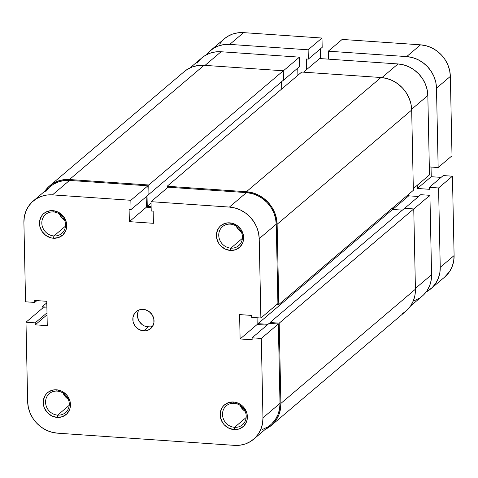 <?xml version="1.0" encoding="UTF-8"?>
<svg xmlns="http://www.w3.org/2000/svg" width="478" height="478" viewBox="0 0 478 478"><rect width="100%" height="100%" fill="white"/><g stroke="black" fill="none" stroke-linecap="round" stroke-linejoin="round"><path stroke-width="0.72" d="M234.602 427.32A12.47 11.394 -130.3 0 0 246.206 416.135A12.47 11.394 -130.3 0 0 234.101 403.312L233.485 402.01A14.334 13.091 49.7 0 1 247.395 416.744A14.334 13.091 49.7 0 1 234.065 429.603L234.602 427.32L246.152 417.515L234.602 427.32A12.47 11.394 49.7 0 1 223.363 418.824A12.47 11.394 49.7 0 1 226.279 405.804A12.47 11.394 49.7 0 1 234.101 403.312A12.47 11.394 49.7 0 1 245.339 411.809A12.47 11.394 49.7 0 1 242.424 424.823A12.47 11.394 49.7 0 1 234.602 427.32L234.065 429.603L239.257 428.909L243.613 426.227L246.469 421.955L247.192 419.415L247.078 414.032L246.248 411.391L243.2 406.712L241.103 404.854L236.15 402.458L233.485 402.01L228.293 402.697L223.937 405.386L222.288 407.358L220.358 412.191L220.466 417.575L222.605 422.689L224.343 424.894L228.825 428.192L234.065 429.603A14.334 13.091 49.7 0 1 220.149 414.868A14.334 13.091 49.7 0 1 233.485 402.01L234.101 403.312A12.47 11.394 -130.3 0 0 222.497 414.498A12.47 11.394 -130.3 0 0 234.602 427.32M57.677 415.119A12.47 11.394 -130.3 0 0 69.28 403.934A12.47 11.394 -130.3 0 0 57.175 391.112L56.559 389.809A14.334 13.091 49.7 0 1 70.469 404.549A14.334 13.091 49.7 0 1 57.133 417.402L57.677 415.119L69.226 405.314L57.677 415.119A12.47 11.394 49.7 0 1 46.432 406.623A12.47 11.394 49.7 0 1 49.353 393.609A12.47 11.394 49.7 0 1 57.175 391.112A12.47 11.394 49.7 0 1 68.414 399.608A12.47 11.394 49.7 0 1 65.492 412.628A12.47 11.394 49.7 0 1 57.677 415.119L57.133 417.402L62.325 416.714L66.681 414.026L69.543 409.754L70.266 407.22L70.152 401.837L68.013 396.722L66.275 394.517L61.793 391.219L56.559 389.809L53.906 389.893L49.037 391.613L47.011 393.191L45.356 395.163L43.426 399.996L43.54 405.38L44.37 408.021L47.418 412.699L51.899 415.991L57.133 417.402A14.334 13.091 49.7 0 1 43.223 402.667A14.334 13.091 49.7 0 1 56.559 389.809L57.175 391.112A12.47 11.394 -130.3 0 0 45.571 402.303A12.47 11.394 -130.3 0 0 57.677 415.119M230.85 248.154A12.47 11.394 -130.3 0 0 242.454 236.969A12.47 11.394 -130.3 0 0 230.348 224.146L229.733 222.844A14.334 13.091 49.7 0 1 243.643 237.578A14.334 13.091 49.7 0 1 230.312 250.436L230.85 248.154L242.4 238.349L230.85 248.154A12.47 11.394 49.7 0 1 219.611 239.657A12.47 11.394 49.7 0 1 222.527 226.638A12.47 11.394 49.7 0 1 230.348 224.146A12.47 11.394 49.7 0 1 241.587 232.643A12.47 11.394 49.7 0 1 238.671 245.656A12.47 11.394 49.7 0 1 230.85 248.154L230.312 250.436L235.499 249.743L239.86 247.06L242.716 242.788L243.439 240.249L243.326 234.871L241.187 229.757L239.448 227.546L237.351 225.688L232.398 223.292L227.08 222.927L222.21 224.648L220.185 226.219L218.53 228.191L216.6 233.025L216.713 238.408L218.852 243.523L220.591 245.728L225.072 249.026L230.312 250.436A14.334 13.091 49.7 0 1 216.397 235.702A14.334 13.091 49.7 0 1 229.733 222.844L230.348 224.146A12.47 11.394 -130.3 0 0 218.745 235.331A12.47 11.394 -130.3 0 0 230.85 248.154M53.924 235.953A12.47 11.394 -130.3 0 0 65.522 224.768A12.47 11.394 -130.3 0 0 53.417 211.945L52.807 210.649A14.334 13.091 49.7 0 1 66.717 225.383A14.334 13.091 49.7 0 1 53.381 238.235L53.924 235.953L65.474 226.148L53.924 235.953A12.47 11.394 49.7 0 1 42.679 227.456A12.47 11.394 49.7 0 1 45.601 214.443A12.47 11.394 49.7 0 1 53.417 211.945A12.47 11.394 49.7 0 1 64.661 220.442A12.47 11.394 49.7 0 1 61.74 233.461A12.47 11.394 49.7 0 1 53.924 235.953L53.381 238.235L58.573 237.548L62.929 234.859L65.791 230.587L66.514 228.054L66.4 222.67L64.261 217.556L62.522 215.351L58.041 212.053L52.807 210.649L50.154 210.726L45.285 212.447L43.253 214.025L41.604 215.996L39.674 220.83L39.788 226.214L41.927 231.328L45.763 235.391L50.716 237.787L53.381 238.235A14.334 13.091 49.7 0 1 39.471 223.501A14.334 13.091 49.7 0 1 52.807 210.649L53.417 211.945A12.47 11.394 -130.3 0 0 41.819 223.136A12.47 11.394 -130.3 0 0 53.924 235.953M138.841 310.031A11.167 10.205 -130.3 0 0 138.925 320.858A11.167 10.205 -130.3 0 0 148.276 326.952L143.657 330.872A11.167 10.205 49.7 0 1 133.595 323.265A11.167 10.205 49.7 0 1 136.206 311.608A11.167 10.205 49.7 0 1 143.209 309.374L139.164 309.911L137.347 310.778L134.479 313.544L132.98 317.308L133.063 321.503L134.73 325.488L137.724 328.655L141.584 330.525L145.724 330.812L149.518 329.467L152.386 326.707L153.886 322.937L153.802 318.742L152.135 314.757L149.142 311.59L145.282 309.72L143.209 309.374A11.167 10.205 49.7 0 1 153.277 316.98A11.167 10.205 49.7 0 1 150.66 328.637A11.167 10.205 49.7 0 1 143.657 330.872L148.276 326.952A11.167 10.205 -130.3 0 0 152.643 326.295M261.305 338.448L262.966 417.82L280 403.36L278.339 323.988L261.305 338.448L262.966 417.82L262.524 423.544L260.982 428.975L258.389 433.905L254.852 438.129L250.508 441.505L245.519 443.889L240.076 445.191L234.393 445.365L57.468 433.17L51.755 432.208L46.247 430.152L41.144 427.069L36.639 423.09L32.916 418.358L30.114 413.064L28.333 407.399L27.652 401.598L25.991 322.226L35.193 322.859L35.235 324.831L47.262 325.661L46.754 301.295L34.721 300.465L34.763 302.437L25.561 301.797L23.9 222.431L25.561 301.797L34.763 302.437L34.721 300.465L46.754 301.295L47.262 325.661L35.235 324.831L47.035 314.811L35.235 324.831L35.193 322.859L46.993 312.839L35.193 322.859L25.991 322.226L27.652 401.598A30.717 28.059 49.7 0 0 57.468 433.17L234.393 445.365A30.717 28.059 49.7 0 0 253.651 439.222L270.685 424.763A30.717 28.059 -130.3 0 0 280 403.36L278.339 323.988L269.138 323.355L252.103 337.815L261.305 338.448L252.103 337.815L252.145 339.786L252.103 337.815L269.138 323.355L278.339 323.988L261.305 338.448M151.024 201.674L229.404 207.076L246.439 192.616L168.059 187.215L151.024 201.674L229.404 207.076L235.11 208.038L240.619 210.099L245.722 213.176L250.227 217.161L253.949 221.888L256.752 227.187L258.532 232.846L259.213 238.653L260.874 318.019L251.679 317.386L251.637 315.414L239.603 314.59L240.111 338.956L252.145 339.786L240.111 338.956L257.146 324.496L257.009 317.756L257.146 324.496L266.993 325.171L257.146 324.496L240.111 338.956L239.603 314.59L251.637 315.414L251.679 317.386L260.874 318.019L277.909 303.56L276.248 224.194L275.567 218.386L273.786 212.728L270.984 207.428L267.262 202.696L262.757 198.717L257.654 195.639L252.145 193.578L246.439 192.616L168.059 187.215L151.024 201.674L151.215 210.989L151.024 201.674M151.144 207.518L146.393 207.189L146.172 196.763L146.393 207.189L151.144 207.518M33.215 201.023L50.25 186.563A30.717 28.059 -130.3 0 1 69.507 180.421L52.472 194.881L130.853 200.282L147.887 185.823L69.507 180.421L52.472 194.881A30.717 28.059 49.7 0 0 33.215 201.023A30.717 28.059 49.7 0 0 23.9 222.431L24.342 216.701L25.884 211.27L28.477 206.347L32.014 202.116L36.358 198.74L41.347 196.362L46.79 195.054L52.472 194.881L130.853 200.282L131.05 209.597L148.084 195.138L147.887 185.823L69.507 180.421L63.825 180.594L58.382 181.897L53.393 184.281L50.166 186.635M49.049 187.657L45.512 191.887M46.892 308.029L43.026 307.766L25.991 322.226L43.026 307.766L46.892 308.029M262.553 429.429L267.543 427.045M271.886 423.669L275.424 419.445L278.017 414.516L279.558 409.084L280 403.36L262.966 417.82A30.717 28.059 49.7 0 1 253.651 439.222M239.998 405.284A12.47 11.394 -130.3 0 0 245.166 411.373L242.603 409.258L239.95 405.183M236.246 226.118A12.47 11.394 -130.3 0 0 241.408 232.206L238.851 230.091L236.198 226.016M59.314 213.923A12.47 11.394 -130.3 0 0 64.482 220.011L61.925 217.89L59.272 213.821M63.066 393.089A12.47 11.394 -130.3 0 0 68.235 399.178L65.677 397.057L63.024 392.988M131.05 209.597L129.102 209.466L129.359 221.649L153.42 223.31L153.163 211.127L151.215 210.989L153.163 211.127L153.42 223.31L129.359 221.649L146.393 207.189L129.359 221.649L129.102 209.466L131.05 209.597L130.853 200.282L147.887 185.823L148.084 195.138L131.05 209.597M150.343 326.886L146.202 326.605L144.201 325.853L142.342 324.735L139.349 321.569L137.688 317.583L137.437 315.468L138.16 311.411M277.909 303.56L276.248 224.194L259.213 238.653L260.874 318.019L277.909 303.56M36.908 300.614L34.763 302.437L36.908 300.614M259.213 238.653L276.248 224.194A30.717 28.059 -130.3 0 0 246.439 192.616L229.404 207.076A30.717 28.059 49.7 0 1 259.213 238.653M280.885 403.42A31.644 28.907 49.7 0 1 271.289 425.468A31.644 28.907 49.7 0 1 265.38 429.262L268.05 427.822L272.526 424.35L276.17 419.989L278.841 414.916L280.431 409.323L280.885 403.42L279.206 323.152L413.751 208.94L415.43 289.208L280.885 403.42L279.206 323.152L270.004 322.519L404.549 208.306L413.751 208.94L279.206 323.152L270.004 322.519L270.022 323.415L270.004 322.519L404.549 208.306L413.751 208.94L415.43 289.208L280.885 403.42M271.289 425.468L405.834 311.262A31.644 28.907 -130.3 0 0 415.43 289.208L414.976 295.111L413.386 300.704L410.716 305.783L407.071 310.138L402.596 313.61M267.967 324.347L258.012 323.66L392.558 209.448L402.404 210.129L392.558 209.448L392.528 207.99L392.558 209.448L258.012 323.66L257.893 317.816L258.012 323.66L267.967 324.347M413.356 190.31L278.811 304.522L276.935 304.39L278.811 304.522L277.132 224.254L411.678 110.042L413.356 190.31L278.811 304.522L277.132 224.254L411.678 110.042A31.644 28.907 -130.3 0 0 380.96 77.514L246.415 191.72A31.644 28.907 49.7 0 1 277.132 224.254L276.433 218.273L274.599 212.441L271.707 206.98L267.871 202.11L263.235 198.006L257.977 194.833L252.294 192.712L246.415 191.72L380.96 77.514L301.696 72.047L167.151 186.259L246.415 191.72L167.151 186.259L167.186 187.95L167.151 186.259L301.696 72.047L380.96 77.514L386.839 78.5L392.522 80.621L397.78 83.793L402.416 87.898L406.252 92.774L409.144 98.229L410.972 104.061L411.678 110.042L413.356 190.31M151.054 203.132L147.26 206.353L151.126 206.621L147.26 206.353L151.054 203.132M281.733 88.992L281.584 81.714L281.733 88.992M147.039 196.022L147.26 206.353L147.039 196.022M184.108 71.718L187.43 69.292L192.574 66.836L198.179 65.492L204.034 65.313L283.299 70.78L283.49 80.095L148.951 194.307L148.066 194.241L148.951 194.307L283.49 80.095L283.299 70.78L148.754 184.986L148.951 194.307L148.754 184.986L283.299 70.78L204.034 65.313L69.489 179.525L148.754 184.986L69.489 179.525L204.034 65.313A31.644 28.907 -130.3 0 0 184.191 71.646L49.646 185.858A31.644 28.907 49.7 0 1 69.489 179.525L63.634 179.704L58.029 181.048L52.885 183.504L48.409 186.976L44.765 191.337M44.944 191.069A31.644 28.907 49.7 0 1 49.646 185.858M46.784 302.849L42.124 306.81L46.874 307.133L42.124 306.81L46.784 302.849M42.16 308.501L42.124 306.81L42.16 308.501M190.101 67.852L201.83 57.898A30.717 28.059 -130.3 0 1 221.087 51.749L299.467 57.151L299.658 66.472L282.623 80.931L299.658 66.472L299.467 57.151L283.299 70.875L299.467 57.151L221.087 51.749L205.026 65.384L221.087 51.749L215.405 51.923L209.962 53.231L204.972 55.615L201.746 57.963M429.489 174.894L413.321 188.613L429.489 174.894L427.828 95.522L429.489 174.894M411.648 109.253L427.828 95.522L427.147 89.715L425.366 84.056L422.564 78.756L418.836 74.03L414.336 70.045L409.234 66.968L403.719 64.906L398.013 63.944L319.633 58.543L303.578 72.178L319.633 58.543L398.013 63.944L381.94 77.591L398.013 63.944A30.717 28.059 -130.3 0 1 427.828 95.522L411.648 109.253M414.133 300.758L419.122 298.374M423.466 295.004L427.003 290.773L429.597 285.85L431.138 280.419L431.58 274.689L429.919 195.317L420.718 194.683L404.657 208.318L420.718 194.683L429.919 195.317L431.58 274.689L415.412 288.413L431.58 274.689A30.717 28.059 -130.3 0 1 422.265 296.091L410.536 306.045M418.573 196.506L408.726 195.825L408.696 194.265L408.726 195.825L392.665 209.46L408.726 195.825L418.573 196.506M297.902 75.267L297.752 68.091L297.902 75.267M200.629 58.985L197.091 63.215M413.751 209.041L429.919 195.317L413.751 209.041M224.266 38.849L227.492 36.495L232.481 34.111L237.924 32.809L243.607 32.635A30.717 28.059 -130.3 0 0 224.349 38.778L210.493 50.543A30.717 28.059 49.7 0 1 229.751 44.394L243.607 32.635L229.751 44.394L308.125 49.802L321.987 38.037L243.607 32.635L321.987 38.037L322.184 47.352L308.322 59.117L308.125 49.802L321.987 38.037L322.184 47.352L308.322 59.117L306.374 58.985L308.322 59.117L308.125 49.802L229.751 44.394L224.062 44.573L218.625 45.876L213.636 48.26L209.286 51.63L206.574 54.707A30.717 28.059 49.7 0 1 210.493 50.543M320.272 48.971L320.475 58.603L320.272 48.971M306.601 69.609L306.374 58.985L306.601 69.609M328.464 59.153L328.296 51.188L342.158 39.429L328.296 51.188L406.676 56.595L420.532 44.83L342.158 39.429L420.532 44.83L406.676 56.595A30.717 28.059 49.7 0 1 436.486 88.167L450.348 76.402A30.717 28.059 -130.3 0 0 420.532 44.83L426.245 45.792L431.754 47.848L436.856 50.931L441.361 54.91L445.084 59.642L447.886 64.936L449.667 70.601L450.348 76.402L436.486 88.167L438.153 167.539L452.009 155.774L450.348 76.402L452.009 155.774L438.153 167.539L429.322 166.93L438.153 167.539L436.486 88.167L435.805 82.365L434.03 76.701L431.222 71.407L427.499 66.675L423 62.696L417.897 59.613L412.383 57.557L406.676 56.595L328.296 51.188L328.464 59.153M417.318 185.219L417.39 188.469L431.246 176.705L431.042 167.049L431.246 176.705L417.39 188.469L429.417 189.3L429.381 187.328L443.237 175.563L429.381 187.328L438.577 187.962L452.439 176.203L443.237 175.563L452.439 176.203L438.577 187.962L440.244 267.333L454.1 255.569L452.439 176.203L454.1 255.569L440.244 267.333A30.717 28.059 49.7 0 1 430.923 288.736A30.717 28.059 49.7 0 1 426.185 291.927L432.13 287.648L435.667 283.418L438.254 278.495L439.802 273.063L440.244 267.333L438.577 187.962L429.381 187.328L429.417 189.3L417.39 188.469L417.318 185.219M441.092 177.386L431.246 176.705L441.092 177.386M430.923 288.736L444.785 276.977A30.717 28.059 -130.3 0 0 454.1 255.569L453.658 261.299L452.116 266.73L449.523 271.653L444.695 277.049M219.611 44.096L223.148 39.871M240.637 406.611L243.816 410.387A18.612 17.005 49.7 0 1 240.745 406.772M59.953 215.243L63.132 219.026A18.612 17.005 49.7 0 1 60.067 215.411"/></g></svg>
